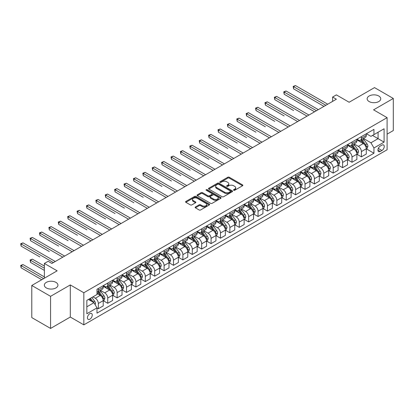 <?xml version="1.0" encoding="UTF-8"?>
<svg xmlns="http://www.w3.org/2000/svg" width="414" height="414" viewBox="0 0 414 414"><rect width="100%" height="100%" fill="white"/><g stroke="black" fill="none" stroke-linecap="round" stroke-linejoin="round"><path stroke-width="0.62" d="M233.682 190.285A0.73 0.419 0 0 0 234.717 190.285L242.557 185.757A1.045 0.6 0 0 0 242.863 185.332A1.045 0.6 0 0 0 242.557 184.908L229.273 177.239A1.045 0.6 0 0 0 227.798 177.239L219.963 181.767A0.73 0.419 0 0 0 219.746 182.062A0.73 0.419 0 0 0 219.963 182.362A0.73 0.419 0 0 0 220.993 182.362L222.007 181.777A3.338 1.925 0 0 1 226.732 181.777L227.84 182.414A3.338 1.925 0 0 1 228.813 183.78A3.338 1.925 0 0 1 227.84 185.141L226.82 185.726A0.73 0.419 0 0 0 226.608 186.026A0.73 0.419 0 0 0 226.82 186.326A0.73 0.419 0 0 0 227.855 186.326L228.87 185.736A3.338 1.925 0 0 1 233.589 185.736L234.697 186.378A3.338 1.925 0 0 1 235.675 187.739A3.338 1.925 0 0 1 234.697 189.105L233.682 189.69A0.73 0.419 0 0 0 233.47 189.985A0.73 0.419 0 0 0 233.682 190.285L233.682 189.69M55.947 282.374A6.805 3.928 0 0 0 48.536 281.52A6.805 3.928 0 0 0 44.334 285.148A6.805 3.928 0 0 0 46.327 287.927A6.805 3.928 0 0 0 53.742 288.781A6.805 3.928 0 0 0 57.944 285.148A6.805 3.928 0 0 0 55.947 282.374M378.758 96.001A6.805 3.928 0 0 0 371.342 95.153A6.805 3.928 0 0 0 367.146 98.78A6.805 3.928 0 0 0 369.138 101.554A6.805 3.928 0 0 0 376.549 102.408A6.805 3.928 0 0 0 380.751 98.78A6.805 3.928 0 0 0 378.758 96.001M89.848 319.215A3.4 1.961 120 0 0 92.068 316.218A3.4 1.961 120 0 0 91.546 313.491A3.4 1.961 120 0 0 89.848 313.657A3.4 1.961 120 0 0 87.623 316.658A3.4 1.961 120 0 0 88.146 319.38A3.4 1.961 120 0 0 89.848 319.215M195.413 206.969A1.045 0.6 0 0 0 195.108 207.398A1.045 0.6 0 0 0 195.413 207.823L199.139 209.97A1.045 0.6 0 0 0 200.614 209.97L209.318 204.946A1.045 0.6 0 0 0 209.624 204.521A1.045 0.6 0 0 0 209.318 204.097L196.039 196.427A1.045 0.6 0 0 0 194.564 196.427L185.86 201.452A1.045 0.6 0 0 0 185.555 201.882A1.045 0.6 0 0 0 185.86 202.306L190.362 204.904A1.045 0.6 0 0 0 191.837 204.904L195.563 202.751A1.045 0.6 0 0 0 195.869 202.327A1.045 0.6 0 0 0 195.563 201.903L193.328 200.614A2.789 1.609 0 0 1 192.51 199.476A2.789 1.609 0 0 1 194.233 197.985A2.789 1.609 0 0 1 197.276 198.337L206.017 203.383A2.789 1.609 0 0 1 206.834 204.521A2.789 1.609 0 0 1 205.111 206.012A2.789 1.609 0 0 1 202.073 205.66L200.614 204.821A1.045 0.6 0 0 0 199.139 204.821L195.413 206.969L195.413 207.823M387.1 134.146L393.3 130.565L393.3 98.454L374.51 87.608L349.142 102.248L336.365 94.873L332.608 97.042L336.365 99.215L51.89 263.454L48.133 261.286L44.376 263.454L44.376 278.208M50.575 296.326L50.575 328.437L70.302 317.041L70.302 284.93L50.575 296.326L31.785 285.474L57.153 270.828L44.376 263.454M70.302 284.93L83.835 292.745L387.1 117.654L387.1 149.764L83.835 324.855L83.835 292.745M393.3 98.454L373.573 109.845L387.1 117.654M222.085 196.728A1.045 0.6 0 0 0 223.56 196.728L232.264 191.703A1.045 0.6 0 0 0 232.57 191.273A1.045 0.6 0 0 0 232.264 190.849L218.985 183.185A1.045 0.6 0 0 0 217.51 183.185L208.806 188.21A1.045 0.6 0 0 0 208.496 188.634A1.045 0.6 0 0 0 208.806 189.058L222.085 196.728M206.55 190.44A0.73 0.419 0 0 1 207.29 190.543L207.29 189.679L220.791 197.473A1.045 0.6 0 0 1 221.097 197.897A1.045 0.6 0 0 1 220.791 198.322L212.087 203.352A1.045 0.6 0 0 1 210.612 203.352L197.333 195.682L197.333 194.834A1.045 0.6 0 0 0 197.028 195.258A1.045 0.6 0 0 0 197.333 195.682M197.333 194.834L201.059 192.681A1.045 0.6 0 0 1 202.534 192.681L207.916 195.791A1.045 0.6 0 0 0 209.396 195.791L211.864 194.363A1.045 0.6 0 0 0 212.17 193.938A1.045 0.6 0 0 0 211.864 193.509L206.26 190.274A0.73 0.419 0 0 1 206.043 189.974A0.73 0.419 0 0 1 206.493 189.586A0.73 0.419 0 0 1 207.29 189.679M50.575 328.437L31.785 317.585L31.785 285.474M381.915 145.123L380.259 146.075A3.296 1.904 120 0 0 378.106 148.983A3.296 1.904 120 0 0 378.613 151.622A3.296 1.904 120 0 0 380.259 151.457L381.915 150.505A3.296 1.904 120 0 0 384.068 147.601A3.296 1.904 120 0 0 383.561 144.957A3.296 1.904 120 0 0 381.915 145.123M366.395 133.732L370.939 136.356L373.945 134.622L373.945 129.37L96.985 289.272L96.985 294.525L86.842 300.383L86.842 313.745L96.985 307.887L96.985 313.139L373.945 153.237L373.945 147.984L370.939 142.778L363.466 138.462M373.945 134.622L384.094 128.764L384.094 142.126L373.945 147.984M70.302 317.041L83.835 324.855M332.608 97.042L332.608 101.383M372.517 135.445L378.08 138.659L378.08 132.237L384.094 128.764M370.939 142.778L378.08 138.659L384.094 142.126M86.842 306.805L93.978 302.681L88.42 299.472M96.985 307.933L98.341 308.715L98.341 303.462A4.254 2.453 -120 0 0 95.334 298.256L92.927 296.864M98.341 308.715L103.226 305.894L103.226 300.642A4.254 2.453 -120 0 0 100.219 295.436L96.985 293.567M103.34 300.75L107.733 303.286L107.733 298.039A4.254 2.453 -120 0 0 104.726 292.833L100.411 290.338M107.733 303.286L112.618 300.466L112.618 295.218A4.254 2.453 -120 0 0 109.612 290.012L103.226 286.322M112.732 295.327L117.131 297.863L117.131 292.615A4.254 2.453 -120 0 0 114.124 287.404L109.808 284.915M117.131 297.863L122.016 295.042L122.016 289.795A4.254 2.453 -120 0 0 119.009 284.584L112.618 280.899M122.125 289.904L126.524 292.439L126.524 287.192A4.254 2.453 -120 0 0 123.517 281.981L119.201 279.491M126.524 292.439L131.409 289.619L131.409 284.371A4.254 2.453 -120 0 0 128.402 279.16L122.016 275.476M131.523 284.48L135.916 287.016L135.916 281.763A4.254 2.453 -120 0 0 132.915 276.557L128.594 274.068M135.916 287.016L140.801 284.195L140.801 278.943A4.254 2.453 -120 0 0 137.8 273.737L131.409 270.047M140.915 279.052L145.314 281.592L145.314 276.34A4.254 2.453 -120 0 0 142.307 271.134L137.991 268.645M145.314 281.592L150.199 278.772L150.199 273.519A4.254 2.453 -120 0 0 147.193 268.313L140.801 264.624M150.313 273.628L154.707 276.169L154.707 270.916A4.254 2.453 -120 0 0 151.7 265.71L147.384 263.216M154.707 276.169L159.592 273.349L159.592 268.096A4.254 2.453 -120 0 0 156.585 262.89L150.199 259.2M159.706 268.205L164.104 270.746L164.104 265.493A4.254 2.453 -120 0 0 161.098 260.287L156.782 257.793M164.104 270.746L168.99 267.925L168.99 262.673A4.254 2.453 -120 0 0 165.983 257.467L159.592 253.777M169.103 262.781L173.497 265.322L173.497 260.07A4.254 2.453 -120 0 0 170.49 254.864L166.174 252.369M173.497 265.322L178.382 262.497L178.382 257.249A4.254 2.453 -120 0 0 175.376 252.043L168.99 248.353M178.496 257.358L182.895 259.894L182.895 254.646A4.254 2.453 -120 0 0 179.888 249.44L175.572 246.946M182.895 259.894L187.78 257.073L187.78 251.826A4.254 2.453 -120 0 0 184.773 246.62L178.382 242.93M187.889 251.935L192.287 254.47L192.287 249.223A4.254 2.453 -120 0 0 189.281 244.012L184.965 241.522M192.287 254.47L197.173 251.65L197.173 246.402A4.254 2.453 -120 0 0 194.166 241.191L187.78 237.507M197.287 246.511L201.68 249.047L201.68 243.799A4.254 2.453 -120 0 0 198.679 238.588L194.357 236.099M201.68 249.047L206.565 246.226L206.565 240.974A4.254 2.453 -120 0 0 203.564 235.768L197.173 232.083M206.679 241.083L211.078 243.623L211.078 238.371A4.254 2.453 -120 0 0 208.071 233.165L203.755 230.676M211.078 243.623L215.963 240.803L215.963 235.55A4.254 2.453 -120 0 0 212.956 230.344L206.565 226.655M216.077 235.659L220.471 238.2L220.471 232.947A4.254 2.453 -120 0 0 217.464 227.741L213.148 225.247M220.471 238.2L225.356 235.38L225.356 230.127A4.254 2.453 -120 0 0 222.349 224.921L215.963 221.231M225.47 230.236L229.868 232.777L229.868 227.524A4.254 2.453 -120 0 0 226.862 222.318L222.546 219.824M229.868 232.777L234.754 229.956L234.754 224.704A4.254 2.453 -120 0 0 231.747 219.498L225.356 215.808M234.867 224.812L239.261 227.353L239.261 222.101A4.254 2.453 -120 0 0 236.254 216.895L231.938 214.4M239.261 227.353L244.146 224.533L244.146 219.28A4.254 2.453 -120 0 0 241.139 214.074L234.754 210.384M244.26 219.389L248.659 221.925L248.659 216.677A4.254 2.453 -120 0 0 245.652 211.471L241.336 208.977M248.659 221.925L253.544 219.104L253.544 213.857A4.254 2.453 -120 0 0 250.537 208.651L244.146 204.961M253.653 213.966L258.051 216.501L258.051 211.254A4.254 2.453 -120 0 0 255.045 206.048L250.729 203.553M258.051 216.501L262.937 213.681L262.937 208.433A4.254 2.453 -120 0 0 259.93 203.227L253.544 199.538M263.05 208.542L267.444 211.078L267.444 205.83A4.254 2.453 -120 0 0 264.442 200.619L260.121 198.13M267.444 211.078L272.334 208.258L272.334 203.01A4.254 2.453 -120 0 0 269.328 197.799L262.937 194.114M272.443 203.119L276.842 205.654L276.842 200.402A4.254 2.453 -120 0 0 273.835 195.196L269.519 192.707M276.842 205.654L281.727 202.834L281.727 197.581A4.254 2.453 -120 0 0 278.72 192.375L272.334 188.691M281.841 197.69L286.234 200.231L286.234 194.978A4.254 2.453 -120 0 0 283.228 189.772L278.912 187.283M286.234 200.231L291.12 197.411L291.12 192.158A4.254 2.453 -120 0 0 288.113 186.952L281.727 183.262M291.233 192.267L295.632 194.808L295.632 189.555A4.254 2.453 -120 0 0 292.626 184.349L288.31 181.855M295.632 194.808L300.517 191.987L300.517 186.735A4.254 2.453 -120 0 0 297.511 181.529L291.12 177.839M300.631 186.843L305.025 189.384L305.025 184.132A4.254 2.453 -120 0 0 302.018 178.926L297.702 176.431M305.025 189.384L309.91 186.564L309.91 181.311A4.254 2.453 -120 0 0 306.903 176.105L300.517 172.415M310.024 181.42L314.423 183.961L314.423 178.708A4.254 2.453 -120 0 0 311.416 173.502L307.1 171.008M314.423 183.961L319.308 181.141L319.308 175.888A4.254 2.453 -120 0 0 316.301 170.682L309.91 166.992M319.417 175.997L323.815 178.532L323.815 173.285A4.254 2.453 -120 0 0 320.809 168.079L316.493 165.584M323.815 178.532L328.7 175.712L328.7 170.464A4.254 2.453 -120 0 0 325.694 165.258L319.308 161.569M328.814 170.573L333.213 173.109L333.213 167.861A4.254 2.453 -120 0 0 330.206 162.65L325.885 160.161M333.213 173.109L338.098 170.289L338.098 165.041A4.254 2.453 -120 0 0 335.092 159.83L328.7 156.145M338.207 165.15L342.606 167.686L342.606 162.438A4.254 2.453 -120 0 0 339.599 157.227L335.283 154.738M342.606 167.686L347.491 164.865L347.491 159.618A4.254 2.453 -120 0 0 344.484 154.406L338.098 150.722M347.605 159.726L351.998 162.262L351.998 157.009A4.254 2.453 -120 0 0 348.992 151.803L344.676 149.314M351.998 162.262L356.884 159.442L356.884 154.189A4.254 2.453 -120 0 0 353.877 148.983L347.491 145.293M356.997 154.298L361.396 156.839L361.396 151.586A4.254 2.453 -120 0 0 358.389 146.38L354.074 143.891M361.396 156.839L366.281 154.018L366.281 148.766A4.254 2.453 -120 0 0 363.275 143.56L356.884 139.87M356.997 139.156L358.389 139.958A4.254 2.453 -120 0 0 360.516 140.17A4.254 2.453 -120 0 0 361.396 138.224L361.396 136.615M347.605 144.579L348.992 145.381A4.254 2.453 -120 0 0 351.119 145.593A4.254 2.453 -120 0 0 351.998 143.648L351.998 142.043M338.207 150.003L339.599 150.805A4.254 2.453 -120 0 0 341.726 151.017A4.254 2.453 -120 0 0 342.606 149.071L342.606 147.467M328.814 155.426L330.206 156.228A4.254 2.453 -120 0 0 332.328 156.44A4.254 2.453 -120 0 0 333.213 154.494L333.213 152.89M319.417 160.849L320.809 161.657A4.254 2.453 -120 0 0 322.936 161.864A4.254 2.453 -120 0 0 323.815 159.918L323.815 158.314M310.024 166.278L311.416 167.08A4.254 2.453 -120 0 0 313.538 167.287A4.254 2.453 -120 0 0 314.423 165.341L314.423 163.737M300.631 171.701L302.018 172.503A4.254 2.453 -120 0 0 304.145 172.716A4.254 2.453 -120 0 0 305.025 170.765L305.025 169.16M291.233 177.125L292.626 177.927A4.254 2.453 -120 0 0 294.752 178.139A4.254 2.453 -120 0 0 295.632 176.193L295.632 174.584M281.841 182.548L283.228 183.35A4.254 2.453 -120 0 0 285.355 183.562A4.254 2.453 -120 0 0 286.234 181.617L286.234 180.007M272.443 187.972L273.835 188.774A4.254 2.453 -120 0 0 275.962 188.986A4.254 2.453 -120 0 0 276.842 187.04L276.842 185.436M263.05 193.395L264.442 194.197A4.254 2.453 -120 0 0 266.564 194.409A4.254 2.453 -120 0 0 267.444 192.463L267.444 190.859M253.653 198.818L255.045 199.626A4.254 2.453 -120 0 0 257.172 199.833A4.254 2.453 -120 0 0 258.051 197.887L258.051 196.283M244.26 204.247L245.652 205.049A4.254 2.453 -120 0 0 247.774 205.256A4.254 2.453 -120 0 0 248.659 203.31L248.659 201.706M234.867 209.67L236.254 210.472A4.254 2.453 -120 0 0 238.381 210.679A4.254 2.453 -120 0 0 239.261 208.734L239.261 207.129M225.47 215.094L226.862 215.896A4.254 2.453 -120 0 0 228.989 216.108A4.254 2.453 -120 0 0 229.868 214.162L229.868 212.553M216.077 220.517L217.464 221.319A4.254 2.453 -120 0 0 219.591 221.531A4.254 2.453 -120 0 0 220.471 219.586L220.471 217.976M206.679 225.94L208.071 226.743A4.254 2.453 -120 0 0 210.198 226.955A4.254 2.453 -120 0 0 211.078 225.009L211.078 223.405M197.287 231.364L198.679 232.166A4.254 2.453 -120 0 0 200.8 232.378A4.254 2.453 -120 0 0 201.68 230.432L201.68 228.828M187.889 236.787L189.281 237.589A4.254 2.453 -120 0 0 191.408 237.802A4.254 2.453 -120 0 0 192.287 235.856L192.287 234.252M178.496 242.211L179.888 243.018A4.254 2.453 -120 0 0 182.01 243.225A4.254 2.453 -120 0 0 182.895 241.279L182.895 239.675M169.103 247.639L170.49 248.441A4.254 2.453 -120 0 0 172.617 248.648A4.254 2.453 -120 0 0 173.497 246.703L173.497 245.098M159.706 253.063L161.098 253.865A4.254 2.453 -120 0 0 163.225 254.077A4.254 2.453 -120 0 0 164.104 252.126L164.104 250.522M150.313 258.486L151.7 259.288A4.254 2.453 -120 0 0 153.827 259.5A4.254 2.453 -120 0 0 154.707 257.555L154.707 255.945M140.915 263.909L142.307 264.712A4.254 2.453 -120 0 0 144.434 264.924A4.254 2.453 -120 0 0 145.314 262.978L145.314 261.369M131.523 269.333L132.915 270.135A4.254 2.453 -120 0 0 135.036 270.347A4.254 2.453 -120 0 0 135.916 268.401L135.916 266.797M122.125 274.756L123.517 275.558A4.254 2.453 -120 0 0 125.644 275.771A4.254 2.453 -120 0 0 126.524 273.825L126.524 272.221M112.732 280.18L114.124 280.982A4.254 2.453 -120 0 0 116.246 281.194A4.254 2.453 -120 0 0 117.131 279.248L117.131 277.644M103.34 285.603L104.726 286.41A4.254 2.453 -120 0 0 106.853 286.617A4.254 2.453 -120 0 0 107.733 284.672L107.733 283.067M366.395 148.874L373.945 153.237M360.516 140.17L365.402 137.35A4.254 2.453 -120 0 0 366.281 135.404L366.281 133.794M351.119 145.593L356.004 142.773A4.254 2.453 -120 0 0 356.884 140.827L356.884 139.223M341.726 151.017L346.611 148.196A4.254 2.453 -120 0 0 347.491 146.251L347.491 144.646M332.328 156.44L337.213 153.62A4.254 2.453 -120 0 0 338.098 151.674L338.098 150.07M322.936 161.864L327.821 159.043A4.254 2.453 -120 0 0 328.7 157.097L328.7 155.493M313.538 167.287L318.428 164.467A4.254 2.453 -120 0 0 319.308 162.521L319.308 160.917M304.145 172.716L309.03 169.895A4.254 2.453 -120 0 0 309.91 167.944L309.91 166.34M294.752 178.139L299.638 175.319A4.254 2.453 -120 0 0 300.517 173.373L300.517 171.763M285.355 183.562L290.24 180.742A4.254 2.453 -120 0 0 291.12 178.796L291.12 177.187M275.962 188.986L280.847 186.165A4.254 2.453 -120 0 0 281.727 184.22L281.727 182.615M266.564 194.409L271.449 191.589A4.254 2.453 -120 0 0 272.334 189.643L272.334 188.039M257.172 199.833L262.057 197.012A4.254 2.453 -120 0 0 262.937 195.066L262.937 193.462M247.774 205.256L252.659 202.436A4.254 2.453 -120 0 0 253.544 200.49L253.544 198.886M238.381 210.679L243.266 207.859A4.254 2.453 -120 0 0 244.146 205.913L244.146 204.309M228.989 216.108L233.874 213.288A4.254 2.453 -120 0 0 234.754 211.337L234.754 209.732M219.591 221.531L224.476 218.711A4.254 2.453 -120 0 0 225.356 216.765L225.356 215.156M210.198 226.955L215.083 224.134A4.254 2.453 -120 0 0 215.963 222.189L215.963 220.579M200.8 232.378L205.686 229.558A4.254 2.453 -120 0 0 206.565 227.612L206.565 226.008M191.408 237.802L196.293 234.981A4.254 2.453 -120 0 0 197.173 233.035L197.173 231.431M182.01 243.225L186.895 240.405A4.254 2.453 -120 0 0 187.78 238.459L187.78 236.855M172.617 248.648L177.502 245.828A4.254 2.453 -120 0 0 178.382 243.882L178.382 242.278M163.225 254.077L168.11 251.251A4.254 2.453 -120 0 0 168.99 249.306L168.99 247.701M153.827 259.5L158.712 256.68A4.254 2.453 -120 0 0 159.592 254.734L159.592 253.125M144.434 264.924L149.319 262.103A4.254 2.453 -120 0 0 150.199 260.158L150.199 258.548M135.036 270.347L139.922 267.527A4.254 2.453 -120 0 0 140.801 265.581L140.801 263.977M125.644 275.771L130.529 272.95A4.254 2.453 -120 0 0 131.409 271.004L131.409 269.4M116.246 281.194L121.131 278.374A4.254 2.453 -120 0 0 122.016 276.428L122.016 274.824M106.853 286.617L111.739 283.797A4.254 2.453 -120 0 0 112.618 281.851L112.618 280.247M96.985 292.217A4.254 2.453 -120 0 0 97.461 292.041L102.346 289.22A4.254 2.453 -120 0 0 103.226 287.275L103.226 285.67M97.461 292.041A4.254 2.453 -120 0 0 98.341 290.095L98.341 288.491M93.978 302.681L96.985 307.887M233.977 190.388L234.697 189.969A3.338 1.925 0 0 0 235.675 188.608L235.675 187.739M228.813 183.78L228.813 184.644A3.338 1.925 0 0 1 227.84 186.01L227.115 186.424M242.557 184.908L242.557 185.757L229.273 178.108A1.045 0.6 0 0 0 227.798 178.108L220.253 182.465M232.264 190.849L232.264 191.703L218.985 184.049A1.045 0.6 0 0 0 217.51 184.049L208.816 189.069L208.806 188.21M230.417 191.573A0.73 0.419 0 0 0 230.634 191.273A0.73 0.419 0 0 0 230.417 190.978L218.763 184.246A0.73 0.419 0 0 0 217.728 184.246L216.662 184.867A3.338 1.925 0 0 0 215.684 186.228A3.338 1.925 0 0 0 216.662 187.589L224.626 192.189A3.338 1.925 0 0 0 229.351 192.189L230.417 191.573L230.417 192.443A0.73 0.419 0 0 0 230.634 192.143L230.634 191.273M215.684 186.228L215.684 187.097A3.338 1.925 0 0 0 216.662 188.458L216.662 187.589M230.417 192.443L229.351 193.059A3.338 1.925 0 0 1 224.626 193.059L216.662 188.458M197.343 195.693L201.059 193.55L201.059 192.681M212.17 193.938L212.17 194.803A1.045 0.6 0 0 1 211.864 195.232L209.396 196.655A1.045 0.6 0 0 1 207.916 196.655L202.534 193.55A1.045 0.6 0 0 0 201.059 193.55M207.29 190.543L220.776 198.332M213.505 199.015A2.789 1.609 0 0 0 216.548 199.367A2.789 1.609 0 0 0 218.271 197.876A2.789 1.609 0 0 0 217.453 196.738L214.374 194.958A1.045 0.6 0 0 0 212.899 194.958L210.426 196.386A1.045 0.6 0 0 0 210.121 196.81A1.045 0.6 0 0 0 210.426 197.24L213.505 199.015L213.505 199.884A2.789 1.609 0 0 0 216.548 200.231A2.789 1.609 0 0 0 218.271 198.746L218.271 197.876M210.121 196.81L210.121 197.68A1.045 0.6 0 0 0 210.426 198.104L210.426 197.24M213.505 199.884L210.426 198.104M206.834 204.521L206.834 205.391A2.789 1.609 0 0 1 205.111 206.876A2.789 1.609 0 0 1 202.073 206.529L200.614 205.686A1.045 0.6 0 0 0 199.139 205.686L195.429 207.828M192.51 199.476L192.51 200.34A2.789 1.609 0 0 0 193.328 201.483L193.328 200.614M195.548 202.762L193.328 201.483M209.308 204.956L196.039 197.297A1.045 0.6 0 0 0 194.564 197.297L185.876 202.317M366.281 148.942L367.182 148.419L367.932 146.251A2.815 1.625 -120 0 0 367.037 143.849L363.963 139.751A8.13 4.694 -120 0 0 363.078 138.69M360.025 141.681A8.13 4.694 -120 0 0 358.358 139.942M366.023 147.213L366.411 146.37A2.815 1.625 -120 0 0 365.609 144.677L362.535 140.579A8.13 4.694 -120 0 0 361.65 139.513M360.894 139.953A6.748 3.897 60 0 1 362.002 141.21L364.599 144.677M293.562 110.517L274.777 99.67L274.777 97.497L276.656 96.415L308.932 115.051M360.744 140.036A8.13 4.694 60 0 1 361.634 141.096L363.673 143.824M325.844 105.285L293.562 86.65L295.441 85.563L327.722 104.204M323.965 106.372L293.562 88.819L293.562 86.65L293.153 86.412L295.441 85.563M293.562 88.819L293.153 86.412M356.884 154.365L357.789 153.842L358.54 151.674A2.815 1.625 -120 0 0 357.639 149.278L354.57 145.174A8.13 4.694 -120 0 0 353.68 144.113M350.627 147.105A8.13 4.694 -120 0 0 348.961 145.366M356.63 152.642L357.018 151.793A2.815 1.625 -120 0 0 356.211 150.101L353.142 146.002A8.13 4.694 -120 0 0 352.252 144.936M351.496 145.376A6.748 3.897 60 0 1 352.604 146.634L355.202 150.106M284.17 115.941L265.379 105.094L265.379 102.92L267.258 101.839L299.539 120.474M351.351 145.459A8.13 4.694 60 0 1 352.242 146.52L354.28 149.247M347.491 159.788L348.391 159.266L349.142 157.097A2.815 1.625 -120 0 0 348.246 154.701L345.172 150.603A8.13 4.694 -120 0 0 344.288 149.537M341.234 152.533A8.13 4.694 -120 0 0 339.568 150.789M347.232 158.065L347.625 157.216A2.815 1.625 -120 0 0 346.818 155.524L343.744 151.426A8.13 4.694 -120 0 0 342.859 150.365M342.104 150.799A6.748 3.897 60 0 1 343.211 152.057L345.809 155.529M274.777 121.364L255.987 110.517L255.987 108.349L257.865 107.262L290.147 125.897M341.959 150.882A8.13 4.694 60 0 1 342.844 151.943L344.888 154.67M338.098 165.212L338.999 164.694L339.749 162.521A2.815 1.625 -120 0 0 338.849 160.125L335.78 156.026A8.13 4.694 -120 0 0 334.89 154.96M331.837 157.957A8.13 4.694 -120 0 0 330.175 156.213M337.84 163.489L338.228 162.645A2.815 1.625 -120 0 0 337.42 160.948L334.352 156.849A8.13 4.694 -120 0 0 333.461 155.788M332.706 156.223A6.748 3.897 60 0 1 333.813 157.48L336.416 160.953M265.379 126.787L246.589 115.941L246.589 113.772L248.467 112.686L280.749 131.321M332.561 156.306A8.13 4.694 60 0 1 333.451 157.372L335.49 160.094M316.451 110.714L284.17 92.074L286.048 90.992L318.33 109.627M314.573 111.796L284.17 94.242L284.17 92.074L283.756 91.836L286.048 90.992M284.17 94.242L283.756 91.836M307.053 116.137L274.363 97.259L276.656 96.415M274.777 99.67L274.363 97.259M297.661 121.561L264.965 102.682L267.258 101.839M265.379 105.094L264.965 102.682M328.7 170.635L329.601 170.118L330.356 167.944A2.815 1.625 -120 0 0 329.456 165.548L326.382 161.45A8.13 4.694 -120 0 0 325.497 160.384M322.444 163.38A8.13 4.694 -120 0 0 320.778 161.636M328.447 168.912L328.835 168.068A2.815 1.625 -120 0 0 328.028 166.371L324.954 162.272A8.13 4.694 -120 0 0 324.069 161.212M323.313 161.646A6.748 3.897 60 0 1 324.421 162.909L327.019 166.376M255.987 132.211L237.196 121.364L237.196 119.196L239.075 118.109L271.356 136.749M323.168 161.729A8.13 4.694 60 0 1 324.053 162.795L326.097 165.517M288.263 126.984L255.573 108.106L257.865 107.262M255.987 110.517L255.573 108.106M319.308 176.059L320.208 175.541L320.959 173.373A2.815 1.625 -120 0 0 320.058 170.972L316.989 166.873A8.13 4.694 -120 0 0 316.105 165.812M313.046 168.803A8.13 4.694 -120 0 0 311.385 167.059M319.049 174.335L319.437 173.492A2.815 1.625 -120 0 0 318.63 171.794L315.561 167.696A8.13 4.694 -120 0 0 314.676 166.635M313.916 167.07A6.748 3.897 60 0 1 315.023 168.332L317.626 171.8M246.589 137.639L227.798 126.787L227.798 124.619L229.677 123.532L261.958 142.173M313.771 167.158A8.13 4.694 60 0 1 314.661 168.219L316.7 170.946M309.91 181.487L310.816 180.965L311.566 178.796A2.815 1.625 -120 0 0 310.666 176.395L307.597 172.296A8.13 4.694 -120 0 0 306.707 171.236M303.653 174.227A8.13 4.694 -120 0 0 301.987 172.483M309.656 179.759L310.045 178.915A2.815 1.625 -120 0 0 309.237 177.223L306.169 173.119A8.13 4.694 -120 0 0 305.278 172.058M304.523 172.493A6.748 3.897 60 0 1 305.63 173.756L308.228 177.223M237.196 143.063L218.406 132.211L218.406 130.043L220.284 128.956L252.566 147.596M304.378 172.581A8.13 4.694 60 0 1 305.263 173.642L307.307 176.369M300.517 186.911L301.418 186.388L302.168 184.22A2.815 1.625 -120 0 0 301.273 181.818L298.199 177.72A8.13 4.694 -120 0 0 297.314 176.659M294.261 179.65A8.13 4.694 -120 0 0 292.594 177.911M300.259 185.182L300.647 184.339A2.815 1.625 -120 0 0 299.845 182.646L296.771 178.548A8.13 4.694 -120 0 0 295.886 177.482M295.13 177.922A6.748 3.897 60 0 1 296.238 179.179L298.836 182.646M227.798 148.486L209.013 137.634L209.013 135.466L210.892 134.384L243.168 153.02M294.98 178.004A8.13 4.694 60 0 1 295.87 179.065L297.909 181.793M291.12 192.334L292.025 191.811L292.776 189.643A2.815 1.625 -120 0 0 291.875 187.242L288.806 183.143A8.13 4.694 -120 0 0 287.916 182.082M284.863 185.074A8.13 4.694 -120 0 0 283.197 183.335M290.866 190.611L291.254 189.762A2.815 1.625 -120 0 0 290.447 188.07L287.378 183.971A8.13 4.694 -120 0 0 286.488 182.905M285.732 183.345A6.748 3.897 60 0 1 286.84 184.603L289.438 188.075M218.406 153.91L199.615 143.063L199.615 140.889L201.494 139.808L233.775 158.443M285.588 183.428A8.13 4.694 60 0 1 286.472 184.489L288.517 187.216M281.727 197.757L282.627 197.235L283.378 195.066A2.815 1.625 -120 0 0 282.483 192.67L279.409 188.567A8.13 4.694 -120 0 0 278.524 187.506M275.47 190.497A8.13 4.694 -120 0 0 273.804 188.758M281.468 196.034L281.862 195.185A2.815 1.625 -120 0 0 281.054 193.493L277.98 189.395A8.13 4.694 -120 0 0 277.095 188.329M276.34 188.768A6.748 3.897 60 0 1 277.447 190.026L280.045 193.498M209.013 159.333L190.223 148.486L190.223 146.313L192.101 145.231L224.383 163.866M276.195 188.851A8.13 4.694 60 0 1 277.08 189.912L279.124 192.639M278.87 132.408L246.175 113.534L248.467 112.686M246.589 115.941L246.175 113.534M269.478 137.831L236.782 118.958L239.075 118.109M237.196 121.364L236.782 118.958M260.08 143.254L227.384 124.381L229.677 123.532M227.798 126.787L227.384 124.381M250.687 148.678L217.992 129.805L220.284 128.956M218.406 132.211L217.992 129.805M241.29 154.106L208.599 135.228L210.892 134.384M209.013 137.634L208.599 135.228M272.334 203.181L273.235 202.663L273.985 200.49A2.815 1.625 -120 0 0 273.085 198.094L270.016 193.995A8.13 4.694 -120 0 0 269.126 192.929M266.073 195.925A8.13 4.694 -120 0 0 264.411 194.182M272.076 201.458L272.464 200.609A2.815 1.625 -120 0 0 271.656 198.917L268.588 194.818A8.13 4.694 -120 0 0 267.698 193.757M266.942 194.192A6.748 3.897 60 0 1 268.049 195.449L270.652 198.922M199.615 164.756L180.825 153.91L180.825 151.741L182.703 150.655L214.985 169.29M266.797 194.275A8.13 4.694 60 0 1 267.687 195.341L269.726 198.063M231.897 159.53L199.201 140.651L201.494 139.808M199.615 143.063L199.201 140.651M262.937 208.604L263.837 208.087L264.593 205.913A2.815 1.625 -120 0 0 263.692 203.517L260.618 199.419A8.13 4.694 -120 0 0 259.733 198.353M256.68 201.349A8.13 4.694 -120 0 0 255.014 199.605M262.678 206.881L263.071 206.037A2.815 1.625 -120 0 0 262.264 204.34L259.19 200.241A8.13 4.694 -120 0 0 258.305 199.181M257.549 199.615A6.748 3.897 60 0 1 258.657 200.878L261.255 204.345M190.223 170.18L171.432 159.333L171.432 157.165L173.311 156.078L205.592 174.713M257.404 199.698A8.13 4.694 60 0 1 258.289 200.764L260.334 203.486M222.499 164.953L189.809 146.075L192.101 145.231M190.223 148.486L189.809 146.075M253.544 214.028L254.444 213.51L255.195 211.337A2.815 1.625 -120 0 0 254.294 208.941L251.226 204.842A8.13 4.694 -120 0 0 250.341 203.781M247.282 206.772A8.13 4.694 -120 0 0 245.621 205.028M253.285 212.304L253.673 211.461A2.815 1.625 -120 0 0 252.866 209.763L249.797 205.665A8.13 4.694 -120 0 0 248.912 204.604M248.152 205.039A6.748 3.897 60 0 1 249.259 206.301L251.862 209.769M180.825 175.603L162.034 164.756L162.034 162.588L163.913 161.501L196.195 180.142M248.007 205.121A8.13 4.694 60 0 1 248.897 206.188L250.936 208.91M213.106 170.377L180.411 151.503L182.703 150.655M180.825 153.91L180.411 151.503M244.146 219.456L245.047 218.934L245.802 216.765A2.815 1.625 -120 0 0 244.902 214.364L241.833 210.265A8.13 4.694 -120 0 0 240.943 209.205M237.89 212.196A8.13 4.694 -120 0 0 236.223 210.452M243.893 217.728L244.281 216.884A2.815 1.625 -120 0 0 243.473 215.187L240.405 211.088A8.13 4.694 -120 0 0 239.515 210.027M238.759 210.462A6.748 3.897 60 0 1 239.866 211.725L242.464 215.192M171.432 181.032L152.642 170.18L152.642 168.012L154.52 166.925L186.802 185.565M238.614 210.55A8.13 4.694 60 0 1 239.499 211.611L241.543 214.338M203.714 175.8L171.018 156.927L173.311 156.078M171.432 159.333L171.018 156.927M234.754 224.88L235.654 224.357L236.404 222.189A2.815 1.625 -120 0 0 235.509 219.787L232.435 215.689A8.13 4.694 -120 0 0 231.55 214.628M228.492 217.619A8.13 4.694 -120 0 0 226.831 215.875M234.495 223.151L234.883 222.308A2.815 1.625 -120 0 0 234.081 220.615L231.007 216.512A8.13 4.694 -120 0 0 230.122 215.451M229.366 215.891A6.748 3.897 60 0 1 230.474 217.148L233.072 220.615M162.034 186.455L143.244 175.603L143.244 173.435L145.128 172.353L177.404 190.989M229.216 215.973A8.13 4.694 60 0 1 230.106 217.034L232.145 219.762M194.316 181.223L161.62 162.35L163.913 161.501M162.034 164.756L161.62 162.35M225.356 230.303L226.261 229.78L227.012 227.612A2.815 1.625 -120 0 0 226.111 225.211L223.042 221.112A8.13 4.694 -120 0 0 222.152 220.051M219.099 223.042A8.13 4.694 -120 0 0 217.433 221.304M225.102 228.575L225.49 227.731A2.815 1.625 -120 0 0 224.683 226.039L221.614 221.94A8.13 4.694 -120 0 0 220.724 220.874M219.969 221.314A6.748 3.897 60 0 1 221.076 222.572L223.674 226.039M152.642 191.879L133.851 181.032L133.851 178.858L135.73 177.777L168.012 196.412M219.824 221.397A8.13 4.694 60 0 1 220.709 222.458L222.753 225.185M184.923 186.647L152.228 167.773L154.52 166.925M152.642 170.18L152.228 167.773M215.963 235.726L216.864 235.204L217.614 233.035A2.815 1.625 -120 0 0 216.719 230.639L213.645 226.536A8.13 4.694 -120 0 0 212.76 225.475M209.707 228.466A8.13 4.694 -120 0 0 208.04 226.727M215.704 234.003L216.098 233.154A2.815 1.625 -120 0 0 215.29 231.462L212.216 227.364A8.13 4.694 -120 0 0 211.331 226.298M210.576 226.737A6.748 3.897 60 0 1 211.683 227.995L214.281 231.467M143.244 197.302L124.459 186.455L124.459 184.282L126.337 183.2L158.619 201.835M210.431 226.82A8.13 4.694 60 0 1 211.316 227.881L213.36 230.608M206.565 241.15L207.471 240.627L208.221 238.459A2.815 1.625 -120 0 0 207.321 236.063L204.252 231.959A8.13 4.694 -120 0 0 203.362 230.898M200.309 233.894A8.13 4.694 -120 0 0 198.648 232.15M206.312 239.427L206.7 238.578A2.815 1.625 -120 0 0 205.893 236.886L202.824 232.787A8.13 4.694 -120 0 0 201.934 231.721M201.178 232.161A6.748 3.897 60 0 1 202.286 233.418L204.889 236.891M133.851 202.725L115.061 191.879L115.061 189.71L116.939 188.624L149.221 207.259M201.033 232.244A8.13 4.694 60 0 1 201.923 233.305L203.962 236.032M197.173 246.573L198.073 246.056L198.829 243.882A2.815 1.625 -120 0 0 197.928 241.486L194.854 237.388A8.13 4.694 -120 0 0 193.969 236.322M190.916 239.318A8.13 4.694 -120 0 0 189.25 237.574M196.914 244.85L197.307 244.001A2.815 1.625 -120 0 0 196.5 242.309L193.426 238.21A8.13 4.694 -120 0 0 192.541 237.15M191.785 237.584A6.748 3.897 60 0 1 192.893 238.842L195.491 242.314M124.459 208.149L105.668 197.302L105.668 195.134L107.547 194.047L139.828 212.682M191.641 237.667A8.13 4.694 60 0 1 192.526 238.733L194.57 241.455M187.78 251.997L188.68 251.479L189.431 249.306A2.815 1.625 -120 0 0 188.53 246.91L185.462 242.811A8.13 4.694 -120 0 0 184.577 241.745M181.518 244.741A8.13 4.694 -120 0 0 179.857 242.997M187.521 250.273L187.909 249.43A2.815 1.625 -120 0 0 187.102 247.732L184.033 243.634A8.13 4.694 -120 0 0 183.148 242.573M182.388 243.008A6.748 3.897 60 0 1 183.495 244.27L186.098 247.738M115.061 213.572L96.271 202.725L96.271 200.557L98.149 199.47L130.431 218.111M182.243 243.09A8.13 4.694 60 0 1 183.133 244.156L185.172 246.879M178.382 257.42L179.283 256.903L180.038 254.734A2.815 1.625 -120 0 0 179.138 252.333L176.069 248.234A8.13 4.694 -120 0 0 175.179 247.174M172.126 250.165A8.13 4.694 -120 0 0 170.459 248.421M178.129 255.697L178.517 254.853A2.815 1.625 -120 0 0 177.709 253.156L174.641 249.057A8.13 4.694 -120 0 0 173.751 247.996M172.995 248.431A6.748 3.897 60 0 1 174.103 249.694L176.7 253.161M105.668 218.996L86.878 208.149L86.878 205.981L88.756 204.894L121.038 223.534M172.85 248.514A8.13 4.694 60 0 1 173.735 249.58L175.779 252.302M168.99 262.849L169.89 262.326L170.64 260.158A2.815 1.625 -120 0 0 169.745 257.756L166.671 253.658A8.13 4.694 -120 0 0 165.786 252.597M162.728 255.588A8.13 4.694 -120 0 0 161.067 253.844M168.731 261.12L169.119 260.277A2.815 1.625 -120 0 0 168.317 258.579L165.243 254.481A8.13 4.694 -120 0 0 164.358 253.42M163.602 253.854A6.748 3.897 60 0 1 164.71 255.117L167.308 258.584M96.271 224.424L77.48 213.572L77.48 211.404L79.364 210.317L111.64 228.958M163.452 253.942A8.13 4.694 60 0 1 164.342 255.003L166.381 257.731M159.592 268.272L160.497 267.749L161.248 265.581A2.815 1.625 -120 0 0 160.347 263.18L157.279 259.081A8.13 4.694 -120 0 0 156.388 258.02M153.335 261.011A8.13 4.694 -120 0 0 151.669 259.267M159.338 266.544L159.726 265.7A2.815 1.625 -120 0 0 158.919 264.008L155.85 259.904A8.13 4.694 -120 0 0 154.96 258.843M154.205 259.283A6.748 3.897 60 0 1 155.312 260.541L157.91 264.008M86.878 229.848L68.087 218.996L68.087 216.827L69.966 215.746L102.248 234.381M154.06 259.366A8.13 4.694 60 0 1 154.945 260.427L156.989 263.154M150.199 273.695L151.1 273.173L151.85 271.004A2.815 1.625 -120 0 0 150.955 268.603L147.881 264.505A8.13 4.694 -120 0 0 146.996 263.444M143.943 266.435A8.13 4.694 -120 0 0 142.276 264.696M149.94 271.967L150.334 271.123A2.815 1.625 -120 0 0 149.526 269.431L146.452 265.333A8.13 4.694 -120 0 0 145.568 264.267M144.812 264.706A6.748 3.897 60 0 1 145.919 265.964L148.517 269.431M77.48 235.271L58.695 224.424L58.695 222.251L60.573 221.169L92.855 239.804M144.667 264.789A8.13 4.694 60 0 1 145.552 265.85L147.596 268.577M140.801 279.119L141.707 278.596L142.457 276.428A2.815 1.625 -120 0 0 141.557 274.032L138.488 269.928A8.13 4.694 -120 0 0 137.598 268.867M134.545 271.858A8.13 4.694 -120 0 0 132.884 270.119M140.548 277.396L140.936 276.547A2.815 1.625 -120 0 0 140.129 274.855L137.06 270.756A8.13 4.694 -120 0 0 136.17 269.69M135.414 270.13A6.748 3.897 60 0 1 136.522 271.387L139.12 274.86M68.087 240.694L49.297 229.848L49.297 227.674L51.176 226.593L83.457 245.228M135.269 270.213A8.13 4.694 60 0 1 136.159 271.274L138.198 274.001M175.526 192.075L142.835 173.197L145.128 172.353M143.244 175.603L142.835 173.197M166.133 197.499L133.437 178.62L135.73 177.777M133.851 181.032L133.437 178.62M156.735 202.922L124.045 184.044L126.337 183.2M124.459 186.455L124.045 184.044M147.343 208.345L114.647 189.467L116.939 188.624M115.061 191.879L114.647 189.467M137.95 213.769L105.254 194.896L107.547 194.047M105.668 197.302L105.254 194.896M128.552 219.192L95.857 200.319L98.149 199.47M96.271 202.725L95.857 200.319M119.16 224.616L86.464 205.742L88.756 204.894M86.878 208.149L86.464 205.742M109.762 230.039L77.071 211.166L79.364 210.317M77.48 213.572L77.071 211.166M100.369 235.468L67.673 216.589L69.966 215.746M68.087 218.996L67.673 216.589M131.409 284.542L132.309 284.02L133.06 281.851A2.815 1.625 -120 0 0 132.164 279.455L129.09 275.357A8.13 4.694 -120 0 0 128.205 274.291M125.152 277.287A8.13 4.694 -120 0 0 123.486 275.543M131.15 282.819L131.543 281.97A2.815 1.625 -120 0 0 130.736 280.278L127.662 276.179A8.13 4.694 -120 0 0 126.777 275.119M126.022 275.553A6.748 3.897 60 0 1 127.129 276.811L129.727 280.283M58.695 246.118L39.904 235.271L39.904 233.103L41.783 232.016L74.065 250.651M125.877 275.636A8.13 4.694 60 0 1 126.762 276.697L128.806 279.424M90.971 240.891L58.281 222.013L60.573 221.169M58.695 224.424L58.281 222.013M122.016 289.966L122.917 289.448L123.667 287.275A2.815 1.625 -120 0 0 122.767 284.879L119.698 280.78A8.13 4.694 -120 0 0 118.813 279.714M115.754 282.71A8.13 4.694 -120 0 0 114.093 280.966M121.757 288.242L122.146 287.399A2.815 1.625 -120 0 0 121.338 285.701L118.269 281.603A8.13 4.694 -120 0 0 117.385 280.542M116.624 280.977A6.748 3.897 60 0 1 117.731 282.234L120.334 285.707M49.297 251.541L30.507 240.694L30.507 238.526L32.385 237.439L64.667 256.075M116.479 281.059A8.13 4.694 60 0 1 117.369 282.125L119.408 284.848M81.579 246.314L48.883 227.436L51.176 226.593M49.297 229.848L48.883 227.436M112.618 295.389L113.519 294.871L114.274 292.698A2.815 1.625 -120 0 0 113.374 290.302L110.305 286.203A8.13 4.694 -120 0 0 109.415 285.137M106.362 288.134A8.13 4.694 -120 0 0 104.695 286.39M112.365 293.666L112.753 292.822A2.815 1.625 -120 0 0 111.946 291.125L108.877 287.026A8.13 4.694 -120 0 0 107.987 285.965M107.231 286.4A6.748 3.897 60 0 1 108.339 287.663L110.936 291.13M39.904 256.965L21.114 246.118L21.114 243.949L22.993 242.863L55.274 261.503M107.086 286.483A8.13 4.694 60 0 1 107.971 287.549L110.015 290.271M72.186 251.738L39.49 232.859L41.783 232.016M39.904 235.271L39.49 232.859M103.226 300.812L104.126 300.295L104.877 298.127A2.815 1.625 -120 0 0 103.981 295.725L100.907 291.627A8.13 4.694 -120 0 0 100.022 290.566M102.967 299.089L103.355 298.246A2.815 1.625 -120 0 0 102.553 296.548L99.479 292.45A8.13 4.694 -120 0 0 98.594 291.389M97.833 291.823A6.748 3.897 60 0 1 98.946 293.086L101.544 296.553M44.376 266.057L32.385 259.138L30.507 260.22L30.507 262.393L44.376 270.399M97.688 291.911A8.13 4.694 60 0 1 98.579 292.972L100.618 295.694M30.507 262.393L30.093 259.982L44.376 268.225M30.093 259.982L32.385 259.138M62.788 257.161L30.093 238.288L32.385 237.439M30.507 240.694L30.093 238.288M95.106 304.632L95.484 303.55A2.815 1.625 -120 0 0 94.583 301.149L91.846 297.49M44.376 276.904L22.993 264.562L21.114 265.643L21.114 267.817L41.742 279.724M93.414 302.355A2.815 1.625 -120 0 0 93.155 301.977L90.418 298.318M89.709 298.722L91.68 301.351M89.512 298.836L91.183 301.066M21.114 267.817L20.7 265.405L43.625 278.643M20.7 265.405L22.993 264.562M53.396 262.585L20.7 243.711L22.993 242.863M21.114 246.118L20.7 243.711M95.334 298.256L100.219 295.436M104.726 292.833L109.612 290.012M114.124 287.404L119.009 284.584M123.517 281.981L128.402 279.16M132.915 276.557L137.8 273.737M142.307 271.134L147.193 268.313M151.7 265.71L156.585 262.89M161.098 260.287L165.983 257.467M170.49 254.864L175.376 252.043M179.888 249.44L184.773 246.62M189.281 244.012L194.166 241.191M198.679 238.588L203.564 235.768M208.071 233.165L212.956 230.344M217.464 227.741L222.349 224.921M226.862 222.318L231.747 219.498M236.254 216.895L241.139 214.074M245.652 211.471L250.537 208.651M255.045 206.048L259.93 203.227M264.442 200.619L269.328 197.799M273.835 195.196L278.72 192.375M283.228 189.772L288.113 186.952M292.626 184.349L297.511 181.529M302.018 178.926L306.903 176.105M311.416 173.502L316.301 170.682M320.809 168.079L325.694 165.258M330.206 162.65L335.092 159.83M339.599 157.227L344.484 154.406M348.992 151.803L353.877 148.983M358.389 146.38L363.275 143.56M361.396 138.224L366.281 135.404M361.396 151.586L366.281 148.766M351.998 157.009L356.884 154.189M351.998 143.648L356.884 140.827M342.606 162.438L347.491 159.618M342.606 149.071L347.491 146.251M333.213 167.861L338.098 165.041M333.213 154.494L338.098 151.674M323.815 173.285L328.7 170.464M323.815 159.918L328.7 157.097M314.423 178.708L319.308 175.888M314.423 165.341L319.308 162.521M305.025 184.132L309.91 181.311M305.025 170.765L309.91 167.944M295.632 189.555L300.517 186.735M295.632 176.193L300.517 173.373M286.234 194.978L291.12 192.158M286.234 181.617L291.12 178.796M276.842 200.402L281.727 197.581M276.842 187.04L281.727 184.22M267.444 205.83L272.334 203.01M267.444 192.463L272.334 189.643M258.051 211.254L262.937 208.433M258.051 197.887L262.937 195.066M248.659 216.677L253.544 213.857M248.659 203.31L253.544 200.49M239.261 222.101L244.146 219.28M239.261 208.734L244.146 205.913M229.868 227.524L234.754 224.704M229.868 214.162L234.754 211.337M220.471 232.947L225.356 230.127M220.471 219.586L225.356 216.765M211.078 238.371L215.963 235.55M211.078 225.009L215.963 222.189M201.68 243.799L206.565 240.974M201.68 230.432L206.565 227.612M192.287 249.223L197.173 246.402M192.287 235.856L197.173 233.035M182.895 254.646L187.78 251.826M182.895 241.279L187.78 238.459M173.497 260.07L178.382 257.249M173.497 246.703L178.382 243.882M164.104 265.493L168.99 262.673M164.104 252.126L168.99 249.306M154.707 270.916L159.592 268.096M154.707 257.555L159.592 254.734M145.314 276.34L150.199 273.519M145.314 262.978L150.199 260.158M135.916 281.763L140.801 278.943M135.916 268.401L140.801 265.581M126.524 287.192L131.409 284.371M126.524 273.825L131.409 271.004M117.131 292.615L122.016 289.795M117.131 279.248L122.016 276.428M107.733 298.039L112.618 295.218M107.733 284.672L112.618 281.851M98.341 303.462L103.226 300.642M98.341 290.095L103.226 287.275M378.308 148.424L381.915 150.505M377.93 150.111L380.259 151.457M234.697 189.969L234.697 189.105M226.82 186.326L226.82 185.726M227.84 186.01L227.84 185.141M219.963 182.362L219.963 181.767M227.798 178.108L227.798 177.239M229.273 178.108L229.273 177.239M217.51 184.049L217.51 183.185M218.985 184.049L218.985 183.185M224.626 193.059L224.626 192.189M229.351 193.059L229.351 192.189M202.534 193.55L202.534 192.681M207.916 196.655L207.916 195.791M209.396 196.655L209.396 195.791M211.864 195.232L211.864 194.363M220.791 198.322L220.791 197.473M199.139 205.686L199.139 204.821M200.614 205.686L200.614 204.821M202.073 206.529L202.073 205.66M195.563 202.751L195.563 201.903M185.86 202.306L185.86 201.452M194.564 197.297L194.564 196.427M196.039 197.297L196.039 196.427M209.318 204.946L209.318 204.097M366.069 147.368L367.917 146.302M362.535 140.579L363.963 139.751M360.32 141.857L361.634 141.096M365.609 144.677L367.037 143.849M365.386 145.775L366.411 146.37M356.677 152.792L358.519 151.731M353.142 146.002L354.57 145.174M350.927 147.28L352.242 146.52M356.211 150.101L357.639 149.278M355.988 151.198L357.018 151.793M347.279 158.22L349.126 157.154M343.744 151.426L345.172 150.603M341.529 152.704L342.844 151.943M346.818 155.524L348.246 154.701M346.596 156.627L347.625 157.216M337.886 163.644L339.728 162.578M334.352 156.849L335.78 156.026M332.137 158.127L333.451 157.372M337.42 160.948L338.849 160.125M337.198 162.05L338.228 162.645M328.488 169.067L330.336 168.001M324.954 162.272L326.382 161.45M322.744 163.551L324.053 162.795M328.028 166.371L329.456 165.548M327.805 167.473L328.835 168.068M319.096 174.491L320.943 173.425M315.561 167.696L316.989 166.873M313.346 168.974L314.661 168.219M318.63 171.794L320.058 170.972M318.407 172.897L319.437 173.492M309.703 179.914L311.545 178.848M306.169 173.119L307.597 172.296M303.954 174.397L305.263 173.642M309.237 177.223L310.666 176.395M309.015 178.32L310.045 178.915M300.305 185.337L302.153 184.271M296.771 178.548L298.199 177.72M294.556 179.826L295.87 179.065M299.845 182.646L301.273 181.818M299.617 183.744L300.647 184.339M290.913 190.761L292.755 189.695M287.378 183.971L288.806 183.143M285.163 185.249L286.472 184.489M290.447 188.07L291.875 187.242M290.224 189.167L291.254 189.762M281.515 196.184L283.362 195.123M277.98 189.395L279.409 188.567M275.765 190.673L277.08 189.912M281.054 193.493L282.483 192.67M280.832 194.59L281.862 195.185M272.122 201.613L273.964 200.547M268.588 194.818L270.016 193.995M266.373 196.096L267.687 195.341M271.656 198.917L273.085 198.094M271.434 200.019L272.464 200.609M262.724 207.036L264.572 205.97M259.19 200.241L260.618 199.419M256.98 201.52L258.289 200.764M262.264 204.34L263.692 203.517M262.041 205.442L263.071 206.037M253.332 212.46L255.179 211.394M249.797 205.665L251.226 204.842M247.582 206.943L248.897 206.188M252.866 209.763L254.294 208.941M252.643 210.866L253.673 211.461M243.939 217.883L245.781 216.817M240.405 211.088L241.833 210.265M238.19 212.366L239.499 211.611M243.473 215.187L244.902 214.364M243.251 216.289L244.281 216.884M234.541 223.306L236.389 222.24M231.007 216.512L232.435 215.689M228.792 217.79L230.106 217.034M234.081 220.615L235.509 219.787M233.853 221.713L234.883 222.308M225.149 228.73L226.991 227.664M221.614 221.94L223.042 221.112M219.399 223.218L220.709 222.458M224.683 226.039L226.111 225.211M224.46 227.136L225.49 227.731M215.751 234.153L217.598 233.092M212.216 227.364L213.645 226.536M210.001 228.642L211.316 227.881M215.29 231.462L216.719 230.639M215.068 232.559L216.098 233.154M206.358 239.577L208.201 238.516M202.824 232.787L204.252 231.959M200.609 234.065L201.923 233.305M205.893 236.886L207.321 236.063M205.67 237.983L206.7 238.578M196.96 245.005L198.808 243.939M193.426 238.21L194.854 237.388M191.216 239.489L192.526 238.733M196.5 242.309L197.928 241.486M196.277 243.411L197.307 244.001M187.568 250.429L189.415 249.363M184.033 243.634L185.462 242.811M181.818 244.912L183.133 244.156M187.102 247.732L188.53 246.91M186.88 248.835L187.909 249.43M178.175 255.852L180.018 254.786M174.641 249.057L176.069 248.234M172.426 250.335L173.735 249.58M177.709 253.156L179.138 252.333M177.487 254.258L178.517 254.853M168.777 261.275L170.625 260.209M165.243 254.481L166.671 253.658M163.028 255.759L164.342 255.003M168.317 258.579L169.745 257.756M168.089 259.681L169.119 260.277M159.385 266.699L161.227 265.633M155.85 259.904L157.279 259.081M153.635 261.187L154.945 260.427M158.919 264.008L160.347 263.18M158.697 265.105L159.726 265.7M149.987 272.122L151.834 271.056M146.452 265.333L147.881 264.505M144.238 266.611L145.552 265.85M149.526 269.431L150.955 268.603M149.304 270.528L150.334 271.123M140.594 277.546L142.437 276.485M137.06 270.756L138.488 269.928M134.845 272.034L136.159 271.274M140.129 274.855L141.557 274.032M139.906 275.952L140.936 276.547M131.197 282.974L133.044 281.908M127.662 276.179L129.09 275.357M125.452 277.458L126.762 276.697M130.736 280.278L132.164 279.455M130.513 281.38L131.543 281.97M121.804 288.398L123.646 287.332M118.269 281.603L119.698 280.78M116.055 282.881L117.369 282.125M121.338 285.701L122.767 284.879M121.116 286.804L122.146 287.399M112.411 293.821L114.254 292.755M108.877 287.026L110.305 286.203M106.662 288.304L107.971 287.549M111.946 291.125L113.374 290.302M111.723 292.227L112.753 292.822M103.014 299.244L104.861 298.178M99.479 292.45L100.907 291.627M97.264 293.728L98.579 292.972M102.553 296.548L103.981 295.725M102.325 297.65L103.355 298.246M94.749 304.016L95.463 303.602M93.155 301.977L94.583 301.149"/></g></svg>
